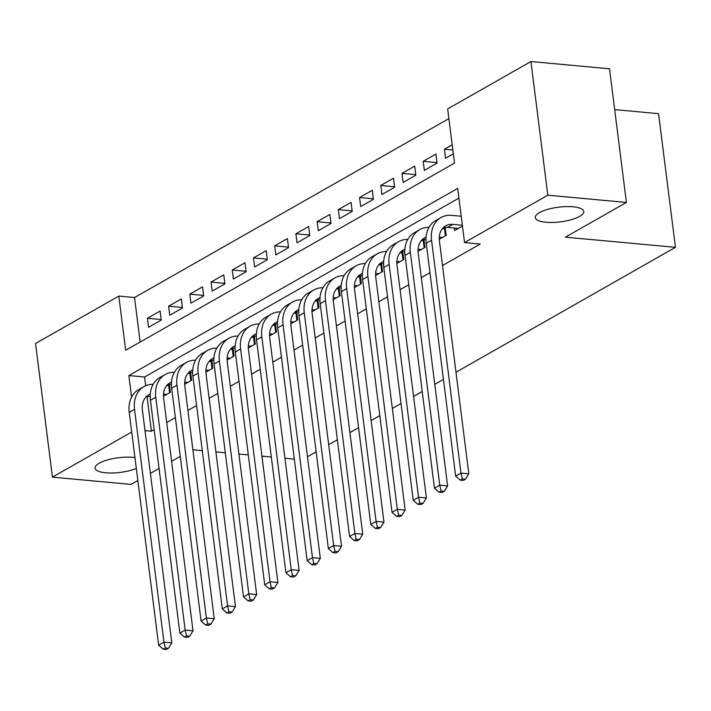 <?xml version="1.0" encoding="UTF-8"?>
<svg xmlns="http://www.w3.org/2000/svg" width="711" height="711" viewBox="0 0 711 711"><rect width="100%" height="100%" fill="white"/><g stroke="black" fill="none" stroke-linecap="round" stroke-linejoin="round"><path stroke-width="1.07" d="M545.95 222.25A24.45 7.394 -7.2 0 1 535.276 217.584A24.45 7.394 -7.2 0 1 547.728 209.363A24.45 7.394 -7.2 0 1 573.11 206.794A24.45 7.394 -7.2 0 1 583.784 211.451A24.45 7.394 -7.2 0 1 571.333 219.672A24.45 7.394 -7.2 0 1 545.95 222.25M136.316 468.442A24.45 7.394 -7.2 0 1 105.735 472.806A24.45 7.394 -7.2 0 1 95.061 468.14A24.45 7.394 -7.2 0 1 107.512 459.928A24.45 7.394 -7.2 0 1 132.895 457.351A24.45 7.394 -7.2 0 1 134.948 457.591M614.686 109.618L658.564 113.671L675.45 247.33L455.991 372.244M137.845 480.529L131.028 484.404L52.436 477.143L35.55 343.484L118.817 296.087L125.669 350.274L454.507 163.112L447.654 108.925L530.93 61.528L547.817 195.187L464.541 242.584L457.697 188.397L128.86 375.559L131.579 397.102M448.881 118.621L134.539 297.536L118.817 296.087M547.817 195.187L626.409 202.448L609.523 68.789L530.93 61.528M454.365 228.044L454.676 230.524L462.461 226.098M439.265 239.296L446.188 235.359L445.184 227.396M418.05 251.374L424.974 247.428L423.969 239.474M396.836 263.452L403.759 259.506L402.755 251.552M375.621 275.521L382.545 271.584L381.54 263.621M354.407 287.6L361.33 283.653L360.326 275.699M333.192 299.678L340.116 295.732L339.111 287.777M311.978 311.747L318.901 307.81L317.897 299.846M290.755 323.825L297.687 319.879L296.683 311.925M269.54 335.903L276.472 331.957L275.468 324.003M248.326 347.972L255.258 344.035L254.245 336.072M227.111 360.05L234.035 356.104L233.03 348.15M205.897 372.129L212.82 368.182L211.816 360.228M184.682 384.198L191.606 380.261L190.601 372.297M161.201 319.568L147.399 318.297L160.126 311.054L161.264 320.083L148.537 327.327L147.399 318.297M182.416 307.499L168.614 306.219L181.341 298.976L182.478 308.005L169.751 315.249L168.614 306.219M203.63 295.421L189.828 294.15L202.555 286.897L203.693 295.936L190.966 303.179L189.828 294.15M224.845 283.342L211.043 282.071L223.769 274.828L224.907 283.858L212.18 291.101L211.043 282.071M246.059 271.273L232.257 269.993L244.984 262.75L246.13 271.78L233.395 279.023L232.257 269.993M267.274 259.195L253.471 257.924L266.198 250.672L267.345 259.711L254.609 266.954L253.471 257.924M288.497 247.117L274.686 245.846L287.413 238.603L288.559 247.632L275.832 254.876L274.686 245.846M309.712 235.048L295.9 233.768L308.636 226.525L309.774 235.554L297.047 242.798L295.9 233.768M330.926 222.97L317.115 221.699L329.851 214.446L330.988 223.485L318.261 230.728L317.115 221.699M352.141 210.891L338.329 209.621L351.065 202.377L352.203 211.407L339.476 218.65L338.329 209.621M373.355 198.822L359.553 197.542L372.28 190.299L373.417 199.329L360.69 206.572L359.553 197.542M394.569 186.744L380.767 185.473L393.494 178.221L394.632 187.26L381.905 194.503L380.767 185.473M415.784 174.666L401.982 173.395L414.709 166.152L415.846 175.182L403.119 182.425L401.982 173.395M436.998 162.597L423.196 161.317L435.923 154.074L437.061 163.103L424.334 170.347L423.196 161.317M134.539 297.536L140.156 342.027M452.196 144.813L444.411 149.248L445.548 158.277L453.334 153.843M147.053 396.596L151.425 431.204L154.163 429.648M166.712 422.503L175.377 417.57M187.926 410.425L196.591 405.492M209.141 398.356L217.806 393.423M230.355 386.277L239.02 381.345M251.57 374.199L260.235 369.267M272.784 362.13L281.449 357.198M293.999 350.052L302.664 345.119M315.213 337.974L323.878 333.041M336.436 325.905L345.102 320.972M357.651 313.827L366.316 308.894M378.865 301.748L387.531 296.816M400.08 289.679L408.745 284.747M421.294 277.601L429.959 272.668M442.509 265.523L480.263 244.042L464.541 242.584M458.924 198.102L144.582 377.017L145.684 385.744M163.468 396.276L170.391 392.33L169.387 384.375M443.442 379.39L434.776 384.322M422.227 391.459L413.562 396.391M401.013 403.537L392.348 408.47M379.798 415.615L371.133 420.548M358.575 427.684L349.919 432.617M337.361 439.762L328.695 444.695M316.146 451.841L307.481 456.773M626.409 202.448L565.414 237.172L675.45 247.33M151.425 431.204L144.991 430.608M131.722 432.021L52.436 477.143M180.274 456.382L171.609 461.306M159.06 468.451L150.394 473.384M192.894 449.77L202.288 450.641M215.904 451.894L225.298 452.765M238.914 454.027L248.308 454.889M261.924 456.151L271.318 457.013M284.933 458.275L294.327 459.146M144.582 377.017L128.86 375.559M452.854 150.021L444.411 149.248M166.676 394.445L163.486 394.152M166.694 385.522L169.547 385.664M150.199 396.436A19.099 14.691 60.4 0 0 146.217 396.782M150.288 394.143A19.099 14.691 60.4 0 0 148.67 394.907A19.099 14.691 60.4 0 0 142.396 410.051L171.813 642.886L168.454 648.263L165.308 647.979L163.192 649.187L166.33 649.472L168.454 648.263M163.192 649.187L158.642 645.17L129.233 412.344A28.653 22.041 -119.6 0 1 138.636 389.628L143.942 386.606A28.653 22.041 -119.6 0 1 153.176 384.331M158.642 645.17L163.948 642.157L134.539 409.332A28.653 22.041 -119.6 0 1 143.942 386.606M165.308 647.979L163.948 642.157L171.813 642.886M169.6 392.783L168.703 385.709M187.9 382.367L184.7 382.074M187.908 373.444L190.761 373.586M171.413 384.358A19.099 14.691 60.4 0 0 167.441 384.704M171.502 382.074A19.099 14.691 60.4 0 0 169.885 382.829A19.099 14.691 60.4 0 0 163.61 397.982L193.028 630.808L189.668 636.194L186.522 635.901L184.407 637.109L187.544 637.403L189.668 636.194M184.407 637.109L179.865 633.101L150.448 400.275A28.653 22.041 -119.6 0 1 159.851 377.55L165.156 374.528A28.653 22.041 -119.6 0 1 174.391 372.253M179.865 633.101L185.162 630.079L155.753 397.253A28.653 22.041 -119.6 0 1 165.156 374.528M186.522 635.901L185.162 630.079L193.028 630.808M190.815 380.714L189.917 373.63M209.114 370.298L205.914 370.004M209.123 361.375L211.985 361.517M192.628 372.288A19.099 14.691 60.4 0 0 188.655 372.626M192.717 369.996A19.099 14.691 60.4 0 0 191.099 370.76A19.099 14.691 60.4 0 0 184.824 385.904L214.242 618.73L210.883 624.116L207.736 623.823L205.621 625.031L208.758 625.325L210.883 624.116M205.621 625.031L201.08 621.023L171.662 388.197A28.653 22.041 -119.6 0 1 181.074 365.472L186.371 362.459A28.653 22.041 -119.6 0 1 195.614 360.175M201.08 621.023L206.377 618.001L176.968 385.175A28.653 22.041 -119.6 0 1 186.371 362.459M207.736 623.823L206.377 618.001L214.242 618.73M212.029 368.636L211.131 361.552M230.328 358.22L227.129 357.926M230.337 349.297L233.199 349.439M213.851 360.21A19.099 14.691 60.4 0 0 209.869 360.557M213.931 357.917A19.099 14.691 60.4 0 0 212.313 358.682A19.099 14.691 60.4 0 0 206.039 373.826L235.457 606.661L232.097 612.038L228.96 611.753L226.836 612.962L229.982 613.246L232.097 612.038M226.836 612.962L222.294 608.945L192.877 376.119A28.653 22.041 -119.6 0 1 202.288 353.403L207.585 350.381A28.653 22.041 -119.6 0 1 216.828 348.106M222.294 608.945L227.6 605.932L198.182 373.106A28.653 22.041 -119.6 0 1 207.585 350.381M228.96 611.753L227.6 605.932L235.457 606.661M233.244 356.558L232.346 349.483M251.543 346.141L248.352 345.848M251.552 337.218L254.414 337.361M235.065 348.132A19.099 14.691 60.4 0 0 231.084 348.479M235.154 345.848A19.099 14.691 60.4 0 0 233.528 346.604A19.099 14.691 60.4 0 0 227.253 361.757L256.671 594.583L253.312 599.968L250.174 599.675L248.05 600.884L251.196 601.177L253.312 599.968M248.05 600.884L243.509 596.876L214.091 364.05A28.653 22.041 -119.6 0 1 223.503 341.324L228.809 338.303A28.653 22.041 -119.6 0 1 238.043 336.027M243.509 596.876L248.814 593.854L219.397 361.028A28.653 22.041 -119.6 0 1 228.809 338.303M250.174 599.675L248.814 593.854L256.671 594.583M254.458 344.488L253.56 337.405M272.757 334.072L269.567 333.779M272.766 325.149L275.628 325.291M256.28 336.063A19.099 14.691 60.4 0 0 252.298 336.401M256.369 333.77A19.099 14.691 60.4 0 0 254.742 334.534A19.099 14.691 60.4 0 0 248.477 349.679L277.885 582.505L274.526 587.89L271.389 587.597L269.265 588.806L272.411 589.099L274.526 587.89M269.265 588.806L264.723 584.798L235.305 351.972A28.653 22.041 -119.6 0 1 244.717 329.246L250.023 326.233A28.653 22.041 -119.6 0 1 259.257 323.949M264.723 584.798L270.029 581.776L240.611 348.95A28.653 22.041 -119.6 0 1 250.023 326.233M271.389 587.597L270.029 581.776L277.885 582.505M275.672 332.41L274.775 325.327M293.972 321.994L290.781 321.701M293.99 313.071L296.843 313.213M277.494 323.985A19.099 14.691 60.4 0 0 273.513 324.323M277.583 321.692A19.099 14.691 60.4 0 0 275.957 322.456A19.099 14.691 60.4 0 0 269.691 337.601L299.1 570.435L295.749 575.812L292.603 575.528L290.479 576.737L293.625 577.021L295.749 575.812M290.479 576.737L285.938 572.719L256.529 339.894A28.653 22.041 -119.6 0 1 265.932 317.177L271.238 314.155A28.653 22.041 -119.6 0 1 280.472 311.88M285.938 572.719L291.243 569.707L261.826 336.881A28.653 22.041 -119.6 0 1 271.238 314.155M292.603 575.528L291.243 569.707L299.1 570.435M296.887 320.332L295.998 313.258M315.186 309.916L311.996 309.623M315.204 300.993L318.057 301.135M298.709 311.907A19.099 14.691 60.4 0 0 294.727 312.253M298.798 309.623A19.099 14.691 60.4 0 0 297.171 310.378A19.099 14.691 60.4 0 0 290.906 325.531L320.314 558.357L316.964 563.743L313.818 563.45L311.694 564.658L314.84 564.952L316.964 563.743M311.694 564.658L307.152 560.65L277.743 327.824A28.653 22.041 -119.6 0 1 287.146 305.099L292.452 302.077A28.653 22.041 -119.6 0 1 301.686 299.802M307.152 560.65L312.458 557.628L283.04 324.803A28.653 22.041 -119.6 0 1 292.452 302.077M313.818 563.45L312.458 557.628L320.314 558.357M318.101 308.263L317.213 301.18M336.401 297.847L333.21 297.554M336.419 288.924L339.271 289.066M319.923 299.838A19.099 14.691 60.4 0 0 315.942 300.175M320.012 297.545A19.099 14.691 60.4 0 0 318.386 298.309A19.099 14.691 60.4 0 0 312.12 313.453L341.529 546.279L338.178 551.665L335.032 551.372L332.908 552.58L336.054 552.874L338.178 551.665M332.908 552.58L328.366 548.572L298.958 315.746A28.653 22.041 -119.6 0 1 308.361 293.021L313.667 290.008A28.653 22.041 -119.6 0 1 322.901 287.724M328.366 548.572L333.672 545.55L304.264 312.724A28.653 22.041 -119.6 0 1 313.667 290.008M335.032 551.372L333.672 545.55L341.529 546.279M339.316 296.185L338.427 289.101M357.615 285.769L354.425 285.475M357.633 276.846L360.486 276.988M341.138 287.759A19.099 14.691 60.4 0 0 337.156 288.097M341.227 285.466A19.099 14.691 60.4 0 0 339.609 286.231A19.099 14.691 60.4 0 0 333.335 301.375L362.743 534.21L359.393 539.587L356.247 539.302L354.122 540.502L357.269 540.795L359.393 539.587M354.122 540.502L349.581 536.494L320.172 303.668A28.653 22.041 -119.6 0 1 329.575 280.952L334.881 277.93A28.653 22.041 -119.6 0 1 344.115 275.655M349.581 536.494L354.887 533.481L325.478 300.655A28.653 22.041 -119.6 0 1 334.881 277.93M356.247 539.302L354.887 533.481L362.743 534.21M360.53 284.107L359.642 277.032M378.83 273.691L375.639 273.397M378.847 264.768L381.7 264.91M362.352 275.681A19.099 14.691 60.4 0 0 358.371 276.028M362.441 273.397A19.099 14.691 60.4 0 0 360.824 274.153A19.099 14.691 60.4 0 0 354.549 289.306L383.967 522.132L380.607 527.518L377.461 527.224L375.346 528.433L378.483 528.726L380.607 527.518M375.346 528.433L370.795 524.425L341.387 291.599A28.653 22.041 -119.6 0 1 350.79 268.874L356.095 265.852A28.653 22.041 -119.6 0 1 365.33 263.577M370.795 524.425L376.101 521.403L346.692 288.577A28.653 22.041 -119.6 0 1 356.095 265.852M377.461 527.224L376.101 521.403L383.967 522.132M381.754 272.037L380.856 264.954M400.053 261.621L396.854 261.328M400.062 252.698L402.915 252.84M383.567 263.612A19.099 14.691 60.4 0 0 379.594 263.95M383.656 261.319A19.099 14.691 60.4 0 0 382.038 262.083A19.099 14.691 60.4 0 0 375.764 277.228L405.181 510.054L401.822 515.439L398.675 515.146L396.56 516.355L399.698 516.648L401.822 515.439M396.56 516.355L392.019 512.347L362.601 279.521A28.653 22.041 -119.6 0 1 372.004 256.795L377.31 253.783A28.653 22.041 -119.6 0 1 386.553 251.498M392.019 512.347L397.316 509.325L367.907 276.499A28.653 22.041 -119.6 0 1 377.31 253.783M398.675 515.146L397.316 509.325L405.181 510.054M402.968 259.959L402.07 252.876M421.268 249.543L418.068 249.25M421.276 240.62L424.138 240.762M404.781 251.534A19.099 14.691 60.4 0 0 400.808 251.872M404.87 249.241A19.099 14.691 60.4 0 0 403.253 250.005A19.099 14.691 60.4 0 0 396.978 265.15L426.396 497.984L423.036 503.361L419.89 503.077L417.775 504.277L420.912 504.57L423.036 503.361M417.775 504.277L413.233 500.268L383.816 267.443A28.653 22.041 -119.6 0 1 393.227 244.726L398.524 241.704A28.653 22.041 -119.6 0 1 407.767 239.429M413.233 500.268L418.53 497.256L389.121 264.43A28.653 22.041 -119.6 0 1 398.524 241.704M419.89 503.077L418.53 497.256L426.396 497.984M424.183 247.881L423.285 240.807M442.482 237.465L439.291 237.172M442.491 228.542L445.353 228.684M426.005 239.456A19.099 14.691 60.4 0 0 422.023 239.803M426.093 237.172A19.099 14.691 60.4 0 0 424.467 237.927A19.099 14.691 60.4 0 0 418.192 253.08L447.61 485.906L444.251 491.292L441.113 490.999L438.989 492.208L442.135 492.501L444.251 491.292M438.989 492.208L434.448 488.199L405.03 255.373A28.653 22.041 -119.6 0 1 414.442 232.648L419.739 229.626A28.653 22.041 -119.6 0 1 428.982 227.351M434.448 488.199L439.754 485.178L410.336 252.352A28.653 22.041 -119.6 0 1 419.739 229.626M441.113 490.999L439.754 485.178L447.61 485.906M445.397 235.812L444.499 228.729M462.354 225.271L452.845 224.392A19.099 14.691 60.4 0 0 445.681 225.858A19.099 14.691 60.4 0 0 439.416 241.002L468.825 473.828L465.465 479.214L462.328 478.921L460.204 480.129L463.35 480.423L465.465 479.214M458.391 228.409L447.548 227.413A19.099 14.691 60.4 0 0 443.237 227.724M460.204 480.129L455.662 476.121L460.968 473.099L431.55 240.274A28.653 22.041 -119.6 0 1 440.962 217.557A28.653 22.041 -119.6 0 1 451.707 215.362L461.217 216.242M455.662 476.121L426.245 243.295A28.653 22.041 -119.6 0 1 435.656 220.57L440.962 217.557M462.328 478.921L460.968 473.099L468.825 473.828M129.233 412.344L134.539 409.332M150.448 400.275L155.753 397.253M171.662 388.197L176.968 385.175M192.877 376.119L198.182 373.106M214.091 364.05L219.397 361.028M235.305 351.972L240.611 348.95M256.529 339.894L261.826 336.881M277.743 327.824L283.04 324.803M298.958 315.746L304.264 312.724M320.172 303.668L325.478 300.655M341.387 291.599L346.692 288.577M362.601 279.521L367.907 276.499M383.816 267.443L389.121 264.43M405.03 255.373L410.336 252.352M447.548 227.413L452.845 224.392M426.245 243.295L431.55 240.274"/></g></svg>
